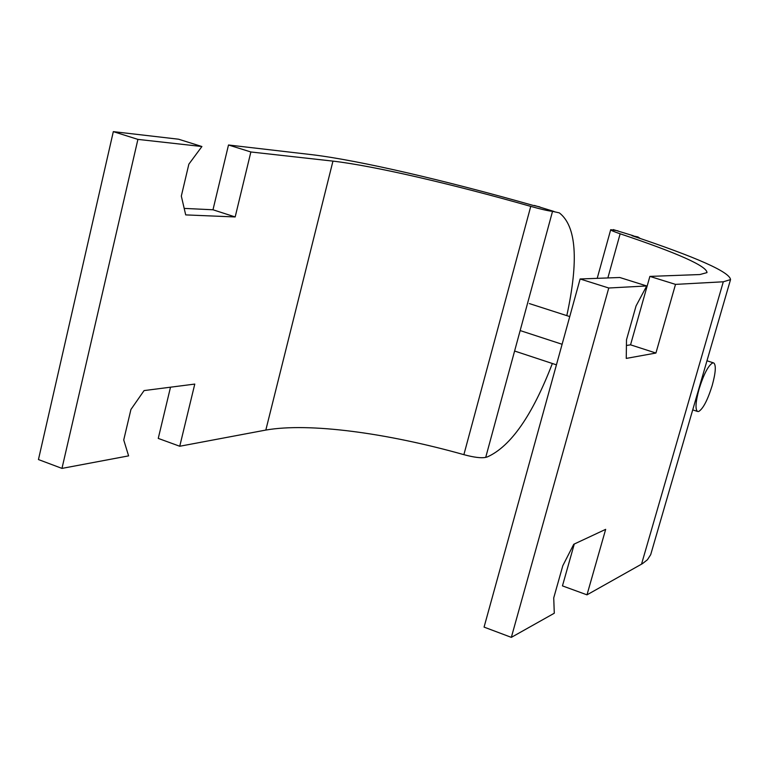 <?xml version="1.0" encoding="UTF-8"?>
<svg xmlns="http://www.w3.org/2000/svg" width="769" height="769" viewBox="0 0 769 769"><rect width="100%" height="100%" fill="white"/><g stroke="black" fill="none" stroke-linecap="round" stroke-linejoin="round"><path stroke-width="1.15" d="M113.322 131.634L178.562 139.208L201.911 146.523L137.911 139.391L113.322 131.634L38.45 459.554L61.972 468.398L128.606 455.873L123.732 439.964L130.922 409.493L144.082 390.585L194.778 384.077L179.744 446.251L265.824 430.063C309.311 422.431 386.961 433.034 463.88 454.662C474.021 457.392 481.298 458.295 485.72 457.372L487.383 456.901C510.818 446.366 532.475 415.222 552.353 363.487M566.811 315.636C578.836 260.307 576.346 226.048 559.323 212.869L552.526 211.36C548.364 210.937 541.107 209.274 530.754 206.38C452.047 184.06 374.426 165.95 332.958 161.115L250.867 151.974L235.17 216.954L185.704 214.897L181.321 196.095L188.857 164.162L201.911 146.523M184.185 208.399L212.984 209.774L228.499 144.995L312.252 154.723C359.709 160.471 445.818 180.657 532.85 205.333L539.848 206.899M228.499 144.995L250.867 151.974M212.984 209.774L235.17 216.954M179.744 446.251L158.251 438.407L170.507 387.192M137.911 139.391L61.972 468.398M580.124 278.974L484.066 627.11L511.337 637.366L554.286 613.229L553.728 597.898L562.812 565.696L573.761 544.269L605.664 529.351L586.987 594.841L642.538 563.59L647.45 559.736L650.699 554.66L730.531 279.599L723.302 281.79L675.509 284.386L655.928 353.038L626.254 358.412L626.495 339.821L636.04 305.966L646.719 285.953L608.76 288.01L580.124 278.974L619.785 277.503L646.719 285.953M640.192 238.457L637.953 236.948L631.964 235.698C696.993 257.442 729.848 272.072 730.531 279.599M626.418 345.483L630.551 344.829L649.882 276.398L699.877 274.543L706.999 272.601C706.788 266.074 677.835 253.145 620.15 233.795C613.672 231.604 610.528 230.229 610.711 229.671L617.988 230.835M630.551 344.829L655.928 353.038M649.882 276.398L675.509 284.386M586.987 594.841L562.456 585.891L574.28 544.029M608.76 288.01L511.337 637.366M698.675 411.492L697.502 411.444C695.089 409.319 695.618 401.851 699.079 389.037C703.846 373.907 708.422 365.188 712.815 362.872L713.824 362.987C716.218 365.265 715.679 372.773 712.2 385.49C707.605 400.149 703.097 408.81 698.675 411.492M534.426 205.458L554.055 211.475M332.958 161.115L265.824 430.063M552.526 211.36L485.72 457.372M530.754 206.38L463.88 454.662M613.201 229.585L633.329 235.747M620.15 233.795L607.856 277.945M723.302 281.79L641.519 564.186M520.152 330.564L562.101 344.272M610.711 229.671L597.205 278.34M697.502 411.444L692.725 409.867M556.429 364.842L514.596 351.02M713.382 362.843L706.971 360.776M569.742 316.578L529.351 303.572"/></g></svg>
